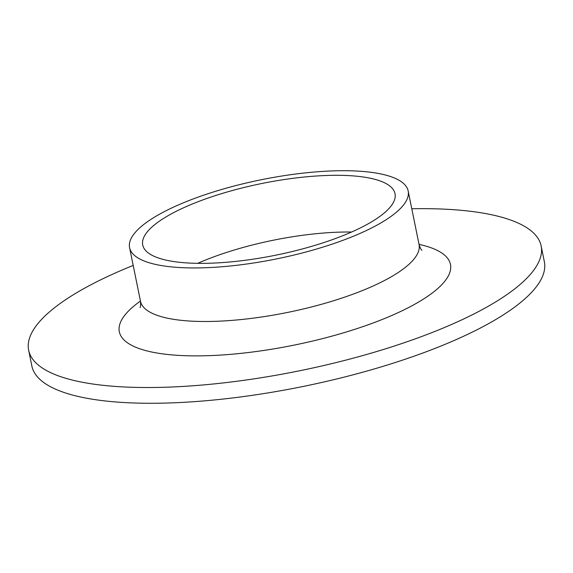 <?xml version="1.0" encoding="UTF-8"?>
<svg xmlns="http://www.w3.org/2000/svg" width="573" height="573" viewBox="0 0 573 573"><rect width="100%" height="100%" fill="white"/><g stroke="black" fill="none" stroke-linecap="round" stroke-linejoin="round"><path stroke-width="0.86" d="M411.779 208.758A261.496 74.161 168.5 0 1 521.817 224.845A261.496 74.161 168.5 0 1 541.148 245.953L544.35 261.703A261.496 74.161 168.5 0 1 302.888 386.51A261.496 74.161 168.5 0 1 31.852 365.975L28.65 350.225A261.496 74.161 168.5 0 1 133.194 265.435M541.148 245.953A261.496 74.161 168.5 0 1 299.679 370.76A261.496 74.161 168.5 0 1 28.65 350.225M385.514 183.274A128.739 36.507 168.5 0 1 395.026 193.667A128.739 36.507 168.5 0 1 276.15 255.107A128.739 36.507 168.5 0 1 142.72 244.993A128.739 36.507 168.5 0 1 240.524 188.367A128.739 36.507 168.5 0 1 385.514 183.274M397.662 179.514A142.147 40.311 168.5 0 1 408.169 190.988A142.147 40.311 168.5 0 1 276.909 258.831A142.147 40.311 168.5 0 1 129.584 247.672A142.147 40.311 168.5 0 1 237.573 185.143A142.147 40.311 168.5 0 1 397.662 179.514M197.714 263.336A128.739 36.507 168.5 0 1 351.571 232.029M408.169 190.988L419.064 244.549A142.147 40.311 168.5 0 1 287.804 312.385A142.147 40.311 168.5 0 1 140.478 301.226L129.584 247.672M419.028 244.363A168.971 47.917 168.5 0 1 437.987 250.766A168.971 47.917 168.5 0 1 275.061 348.656A168.971 47.917 168.5 0 1 140.442 301.047M140.048 307.586L140.048 307.594C140.629 307.056 140.772 304.929 140.478 301.226M419.064 244.549C420.124 247.858 421.083 249.756 421.95 250.243"/></g></svg>
